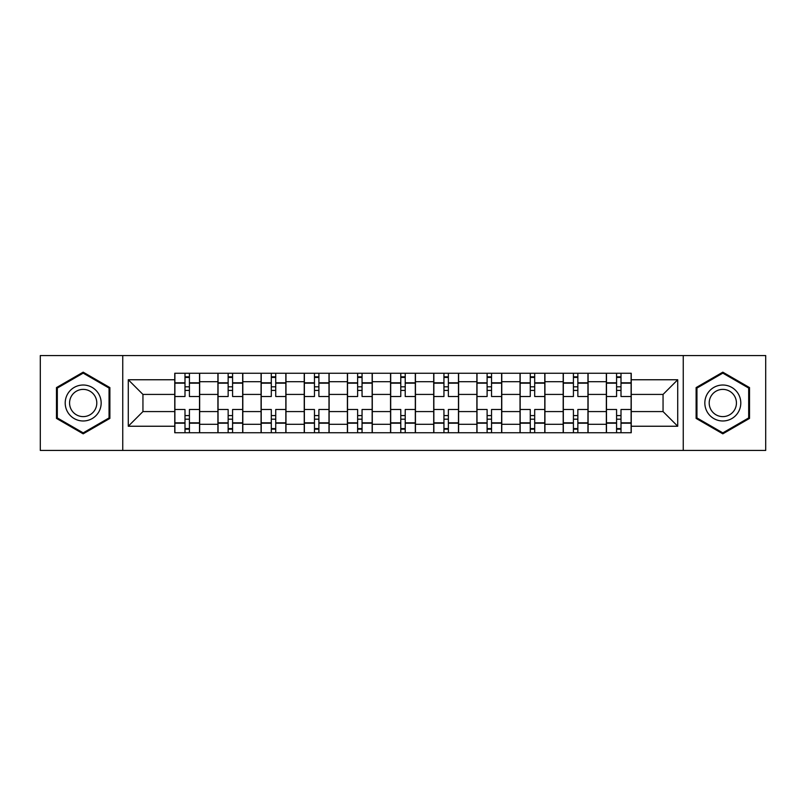<?xml version="1.0" encoding="UTF-8"?>
<svg xmlns="http://www.w3.org/2000/svg" width="806" height="806" viewBox="0 0 806 806"><rect width="100%" height="100%" fill="white"/><g stroke="black" fill="none" stroke-linecap="round" stroke-linejoin="round"><path stroke-width="1.21" d="M683.256 450.443L765.7 450.443L765.7 355.557L40.3 355.557L40.3 450.443L683.256 450.443L683.256 355.557M217.912 432.741L217.912 381.701L199.656 381.701L199.656 432.741M199.656 381.701L199.656 373.259M217.912 381.701L217.912 373.259M242.818 373.259L242.818 432.741M261.073 432.741L261.073 373.259M285.969 373.259L285.969 432.741M304.235 432.741L304.235 373.259M329.13 373.259L329.13 432.741M347.396 432.741L347.396 373.259M372.291 373.259L372.291 432.741M390.547 432.741L390.547 373.259M415.453 373.259L415.453 432.741M433.709 432.741L433.709 373.259M458.604 373.259L458.604 432.741M476.87 432.741L476.87 373.259M501.765 373.259L501.765 432.741M520.031 432.741L520.031 373.259M544.927 373.259L544.927 432.741M563.182 432.741L563.182 373.259M588.088 373.259L588.088 432.741M606.344 432.741L606.344 373.259M606.344 411.574L588.088 411.574M563.182 411.574L544.927 411.574M520.031 411.574L501.765 411.574M476.87 411.574L458.604 411.574M433.709 411.574L415.453 411.574M390.547 411.574L372.291 411.574M347.396 411.574L329.13 411.574M304.235 411.574L285.969 411.574M261.073 411.574L242.818 411.574M217.912 411.574L199.656 411.574M606.344 394.426L588.088 394.426M563.182 394.426L544.927 394.426M520.031 394.426L501.765 394.426M476.87 394.426L458.604 394.426M433.709 394.426L415.453 394.426M390.547 394.426L372.291 394.426M347.396 394.426L329.13 394.426M304.235 394.426L285.969 394.426M261.073 394.426L242.818 394.426M217.912 394.426L199.656 394.426M142.944 411.574L174.761 411.574L174.761 394.426L142.944 394.426L142.944 411.574L128.275 426.243L128.275 379.757L174.761 379.757L174.761 394.426M631.239 394.426L631.239 411.574L663.056 411.574L663.056 394.426L631.239 394.426L631.239 373.259L174.761 373.259L174.761 379.757M631.239 379.757L677.725 379.757L677.725 426.243L631.239 426.243L631.239 411.574M174.761 411.574L174.761 432.741L631.239 432.741L631.239 426.243M174.761 426.243L128.275 426.243M122.744 450.443L122.744 355.557M109.878 387.585L83.179 372.171L56.48 387.585L56.48 418.415L83.179 433.83L109.878 418.415L109.878 387.585M749.52 387.585L722.821 372.171L696.122 387.585L696.122 418.415L722.821 433.83L749.52 418.415L749.52 387.585M189.42 428.591L184.997 428.591M184.997 377.41L189.42 377.41M232.581 428.591L228.148 428.591M228.148 377.41L232.581 377.41M275.733 428.591L271.31 428.591M271.31 377.41L275.733 377.41M318.894 428.591L314.471 428.591M314.471 377.41L318.894 377.41M362.055 428.591L357.632 428.591M357.632 377.41L362.055 377.41M405.216 428.591L400.784 428.591M400.784 377.41L405.216 377.41M448.368 428.591L443.945 428.591M443.945 377.41L448.368 377.41M491.529 428.591L487.106 428.591M487.106 377.41L491.529 377.41M534.69 428.591L530.267 428.591M530.267 377.41L534.69 377.41M577.852 428.591L573.419 428.591M573.419 377.41L577.852 377.41M621.003 428.591L616.58 428.591M616.58 377.41L621.003 377.41M128.275 379.757L142.944 394.426M663.056 411.574L677.725 426.243M663.056 394.426L677.725 379.757M199.515 432.741L199.515 396.502L189.42 396.502L189.42 373.259M184.997 373.259L184.997 396.502L174.892 396.502L174.892 373.259M199.515 396.502L199.515 373.259M174.892 432.741L174.892 409.498L184.997 409.498L184.997 432.741M189.42 432.741L189.42 409.498L199.515 409.498M184.997 390.416L189.42 390.416M174.892 409.498L174.892 396.502M189.42 415.584L184.997 415.584M189.42 429.145L184.997 429.145M184.997 419.18L189.42 419.18M189.42 386.82L184.997 386.82M184.997 376.855L189.42 376.855M67.613 411.987A17.984 17.984 0 0 0 92.176 418.576A17.984 17.984 0 0 0 98.755 394.013A17.984 17.984 0 0 0 74.192 387.424A17.984 17.984 0 0 0 67.613 411.987M71.391 409.811A13.611 13.611 0 0 0 89.99 414.788A13.611 13.611 0 0 0 94.977 396.189A13.611 13.611 0 0 0 76.379 391.212A13.611 13.611 0 0 0 71.391 409.811M83.179 373.128L109.052 388.069L109.052 417.931L83.179 432.872L57.317 417.931L57.317 388.069L83.179 373.128M707.245 411.987A17.984 17.984 0 0 0 731.808 418.576A17.984 17.984 0 0 0 738.387 394.013A17.984 17.984 0 0 0 713.824 387.424A17.984 17.984 0 0 0 707.245 411.987M711.023 409.811A13.611 13.611 0 0 0 729.621 414.788A13.611 13.611 0 0 0 734.609 396.189A13.611 13.611 0 0 0 716.01 391.212A13.611 13.611 0 0 0 711.023 409.811M722.821 373.128L748.683 388.069L748.683 417.931L722.821 432.872L696.948 417.931L696.948 388.069L722.821 373.128M242.677 432.741L242.677 396.502L232.581 396.502L232.581 373.259M228.148 373.259L228.148 396.502L218.053 396.502L218.053 373.259M242.677 396.502L242.677 373.259M218.053 432.741L218.053 409.498L228.148 409.498L228.148 432.741M232.581 432.741L232.581 409.498L242.677 409.498M228.148 390.416L232.581 390.416M218.053 409.498L218.053 396.502M232.581 415.584L228.148 415.584M232.581 429.145L228.148 429.145M228.148 419.18L232.581 419.18M232.581 386.82L228.148 386.82M228.148 376.855L232.581 376.855M285.838 432.741L285.838 396.502L275.733 396.502L275.733 373.259M271.31 373.259L271.31 396.502L261.215 396.502L261.215 373.259M285.838 396.502L285.838 373.259M261.215 432.741L261.215 409.498L271.31 409.498L271.31 432.741M275.733 432.741L275.733 409.498L285.838 409.498M271.31 390.416L275.733 390.416M261.215 409.498L261.215 396.502M275.733 415.584L271.31 415.584M275.733 429.145L271.31 429.145M271.31 419.18L275.733 419.18M275.733 386.82L271.31 386.82M271.31 376.855L275.733 376.855M328.989 432.741L328.989 396.502L318.894 396.502L318.894 373.259M314.471 373.259L314.471 396.502L304.376 396.502L304.376 373.259M328.989 396.502L328.989 373.259M304.376 432.741L304.376 409.498L314.471 409.498L314.471 432.741M318.894 432.741L318.894 409.498L328.989 409.498M314.471 390.416L318.894 390.416M304.376 409.498L304.376 396.502M318.894 415.584L314.471 415.584M318.894 429.145L314.471 429.145M314.471 419.18L318.894 419.18M318.894 386.82L314.471 386.82M314.471 376.855L318.894 376.855M372.15 432.741L372.15 396.502L362.055 396.502L362.055 373.259M357.632 373.259L357.632 396.502L347.527 396.502L347.527 373.259M372.15 396.502L372.15 373.259M347.527 432.741L347.527 409.498L357.632 409.498L357.632 432.741M362.055 432.741L362.055 409.498L372.15 409.498M357.632 390.416L362.055 390.416M347.527 409.498L347.527 396.502M362.055 415.584L357.632 415.584M362.055 429.145L357.632 429.145M357.632 419.18L362.055 419.18M362.055 386.82L357.632 386.82M357.632 376.855L362.055 376.855M415.312 432.741L415.312 396.502L405.216 396.502L405.216 373.259M400.784 373.259L400.784 396.502L390.688 396.502L390.688 373.259M415.312 396.502L415.312 373.259M390.688 432.741L390.688 409.498L400.784 409.498L400.784 432.741M405.216 432.741L405.216 409.498L415.312 409.498M400.784 390.416L405.216 390.416M390.688 409.498L390.688 396.502M405.216 415.584L400.784 415.584M405.216 429.145L400.784 429.145M400.784 419.18L405.216 419.18M405.216 386.82L400.784 386.82M400.784 376.855L405.216 376.855M458.473 432.741L458.473 396.502L448.368 396.502L448.368 373.259M443.945 373.259L443.945 396.502L433.85 396.502L433.85 373.259M458.473 396.502L458.473 373.259M433.85 432.741L433.85 409.498L443.945 409.498L443.945 432.741M448.368 432.741L448.368 409.498L458.473 409.498M443.945 390.416L448.368 390.416M433.85 409.498L433.85 396.502M448.368 415.584L443.945 415.584M448.368 429.145L443.945 429.145M443.945 419.18L448.368 419.18M448.368 386.82L443.945 386.82M443.945 376.855L448.368 376.855M501.624 432.741L501.624 396.502L491.529 396.502L491.529 373.259M487.106 373.259L487.106 396.502L477.011 396.502L477.011 373.259M501.624 396.502L501.624 373.259M477.011 432.741L477.011 409.498L487.106 409.498L487.106 432.741M491.529 432.741L491.529 409.498L501.624 409.498M487.106 390.416L491.529 390.416M477.011 409.498L477.011 396.502M491.529 415.584L487.106 415.584M491.529 429.145L487.106 429.145M487.106 419.18L491.529 419.18M491.529 386.82L487.106 386.82M487.106 376.855L491.529 376.855M544.785 432.741L544.785 396.502L534.69 396.502L534.69 373.259M530.267 373.259L530.267 396.502L520.162 396.502L520.162 373.259M544.785 396.502L544.785 373.259M520.162 432.741L520.162 409.498L530.267 409.498L530.267 432.741M534.69 432.741L534.69 409.498L544.785 409.498M530.267 390.416L534.69 390.416M520.162 409.498L520.162 396.502M534.69 415.584L530.267 415.584M534.69 429.145L530.267 429.145M530.267 419.18L534.69 419.18M534.69 386.82L530.267 386.82M530.267 376.855L534.69 376.855M587.947 432.741L587.947 396.502L577.852 396.502L577.852 373.259M573.419 373.259L573.419 396.502L563.323 396.502L563.323 373.259M587.947 396.502L587.947 373.259M563.323 432.741L563.323 409.498L573.419 409.498L573.419 432.741M577.852 432.741L577.852 409.498L587.947 409.498M573.419 390.416L577.852 390.416M563.323 409.498L563.323 396.502M577.852 415.584L573.419 415.584M577.852 429.145L573.419 429.145M573.419 419.18L577.852 419.18M577.852 386.82L573.419 386.82M573.419 376.855L577.852 376.855M631.108 432.741L631.108 396.502L621.003 396.502L621.003 373.259M616.58 373.259L616.58 396.502L606.485 396.502L606.485 373.259M631.108 396.502L631.108 373.259M606.485 432.741L606.485 409.498L616.58 409.498L616.58 432.741M621.003 432.741L621.003 409.498L631.108 409.498M616.58 390.416L621.003 390.416M606.485 409.498L606.485 396.502M621.003 415.584L616.58 415.584M621.003 429.145L616.58 429.145M616.58 419.18L621.003 419.18M621.003 386.82L616.58 386.82M616.58 376.855L621.003 376.855M563.182 381.701L544.927 381.701M520.031 381.701L501.765 381.701M476.87 381.701L458.604 381.701M433.709 381.701L415.453 381.701M390.547 381.701L372.291 381.701M347.396 381.701L329.13 381.701M304.235 381.701L285.969 381.701M261.073 381.701L242.818 381.701M606.344 381.701L588.088 381.701M563.182 424.299L544.927 424.299M520.031 424.299L501.765 424.299M476.87 424.299L458.604 424.299M433.709 424.299L415.453 424.299M390.547 424.299L372.291 424.299M347.396 424.299L329.13 424.299M304.235 424.299L285.969 424.299M261.073 424.299L242.818 424.299M217.912 424.299L199.656 424.299M606.344 424.299L588.088 424.299M199.515 382.8L189.42 382.8M184.997 382.8L174.892 382.8M184.997 383.172L174.892 383.172M184.997 422.828L174.892 422.828M184.997 423.2L174.892 423.2M199.515 423.2L189.42 423.2M199.515 383.172L189.42 383.172M199.515 422.828L189.42 422.828M242.677 382.8L232.581 382.8M228.148 382.8L218.053 382.8M228.148 383.172L218.053 383.172M228.148 422.828L218.053 422.828M228.148 423.2L218.053 423.2M242.677 423.2L232.581 423.2M242.677 383.172L232.581 383.172M242.677 422.828L232.581 422.828M285.838 382.8L275.733 382.8M271.31 382.8L261.215 382.8M271.31 383.172L261.215 383.172M271.31 422.828L261.215 422.828M271.31 423.2L261.215 423.2M285.838 423.2L275.733 423.2M285.838 383.172L275.733 383.172M285.838 422.828L275.733 422.828M328.989 382.8L318.894 382.8M314.471 382.8L304.376 382.8M314.471 383.172L304.376 383.172M314.471 422.828L304.376 422.828M314.471 423.2L304.376 423.2M328.989 423.2L318.894 423.2M328.989 383.172L318.894 383.172M328.989 422.828L318.894 422.828M372.15 382.8L362.055 382.8M357.632 382.8L347.527 382.8M357.632 383.172L347.527 383.172M357.632 422.828L347.527 422.828M357.632 423.2L347.527 423.2M372.15 423.2L362.055 423.2M372.15 383.172L362.055 383.172M372.15 422.828L362.055 422.828M415.312 382.8L405.216 382.8M400.784 382.8L390.688 382.8M400.784 383.172L390.688 383.172M400.784 422.828L390.688 422.828M400.784 423.2L390.688 423.2M415.312 423.2L405.216 423.2M415.312 383.172L405.216 383.172M415.312 422.828L405.216 422.828M458.473 382.8L448.368 382.8M443.945 382.8L433.85 382.8M443.945 383.172L433.85 383.172M443.945 422.828L433.85 422.828M443.945 423.2L433.85 423.2M458.473 423.2L448.368 423.2M458.473 383.172L448.368 383.172M458.473 422.828L448.368 422.828M501.624 382.8L491.529 382.8M487.106 382.8L477.011 382.8M487.106 383.172L477.011 383.172M487.106 422.828L477.011 422.828M487.106 423.2L477.011 423.2M501.624 423.2L491.529 423.2M501.624 383.172L491.529 383.172M501.624 422.828L491.529 422.828M544.785 382.8L534.69 382.8M530.267 382.8L520.162 382.8M530.267 383.172L520.162 383.172M530.267 422.828L520.162 422.828M530.267 423.2L520.162 423.2M544.785 423.2L534.69 423.2M544.785 383.172L534.69 383.172M544.785 422.828L534.69 422.828M587.947 382.8L577.852 382.8M573.419 382.8L563.323 382.8M573.419 383.172L563.323 383.172M573.419 422.828L563.323 422.828M573.419 423.2L563.323 423.2M587.947 423.2L577.852 423.2M587.947 383.172L577.852 383.172M587.947 422.828L577.852 422.828M631.108 382.8L621.003 382.8M616.58 382.8L606.485 382.8M616.58 383.172L606.485 383.172M616.58 422.828L606.485 422.828M616.58 423.2L606.485 423.2M631.108 423.2L621.003 423.2M631.108 383.172L621.003 383.172M631.108 422.828L621.003 422.828"/></g></svg>
